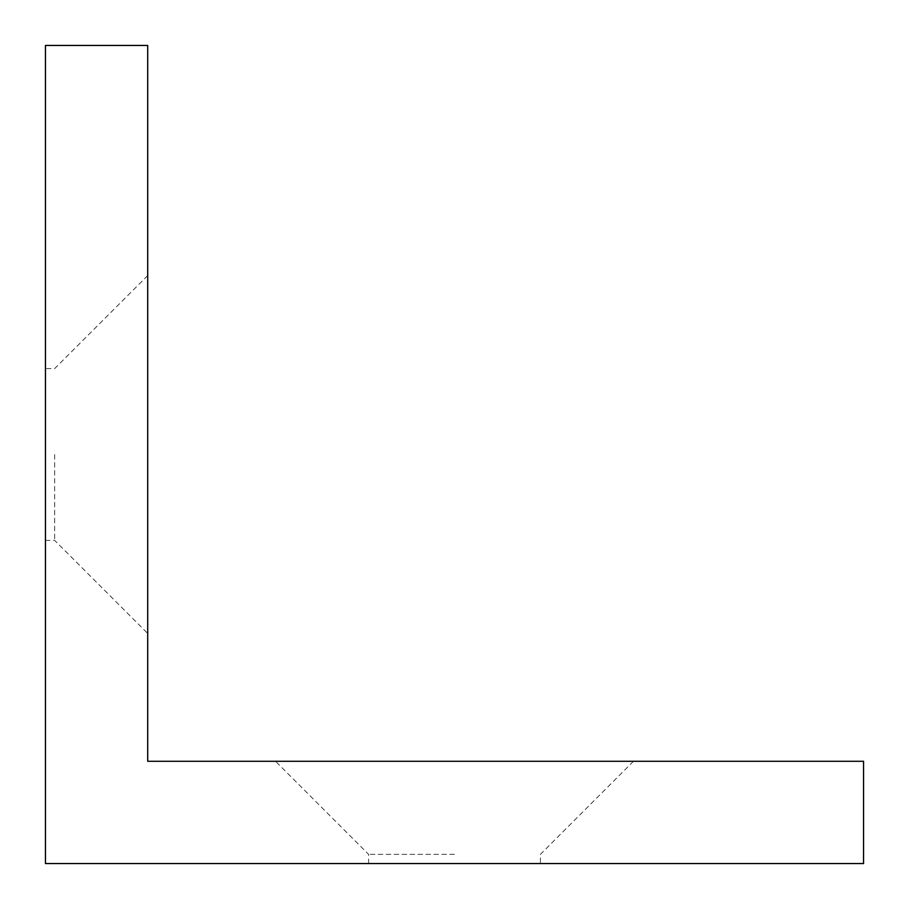 <?xml version="1.0" encoding="UTF-8"?>
<svg xmlns="http://www.w3.org/2000/svg" width="909" height="909" viewBox="0 0 909 909"><rect width="100%" height="100%" fill="white"/><g stroke="black" fill="none" stroke-linecap="round" stroke-linejoin="round"><path stroke-width="0.68" stroke-dasharray="4.54 3.41" d="M454.5 761.288L275.541 761.288L454.5 761.288M454.5 854.346L368.599 854.346L454.5 854.346M147.713 454.5L147.713 633.459L147.713 454.5M54.654 454.5L54.654 540.4L54.654 454.5M45.45 454.5L45.45 540.4L45.45 454.5M454.5 863.55L368.599 863.55L454.5 863.55M863.55 863.55L863.55 761.288L147.713 761.288L147.713 45.45L45.45 45.45L45.45 863.55L863.55 863.55M368.599 863.55L368.599 854.346L275.541 761.288M45.45 540.4L54.654 540.4L147.713 633.459M633.459 761.288L540.4 854.346L540.4 863.55M147.713 275.541L54.654 368.599L45.45 368.599"/><path stroke-width="1.36" d="M863.55 863.55L863.55 761.288L147.713 761.288L147.713 45.45L45.45 45.45L45.45 863.55L863.55 863.55"/></g></svg>
